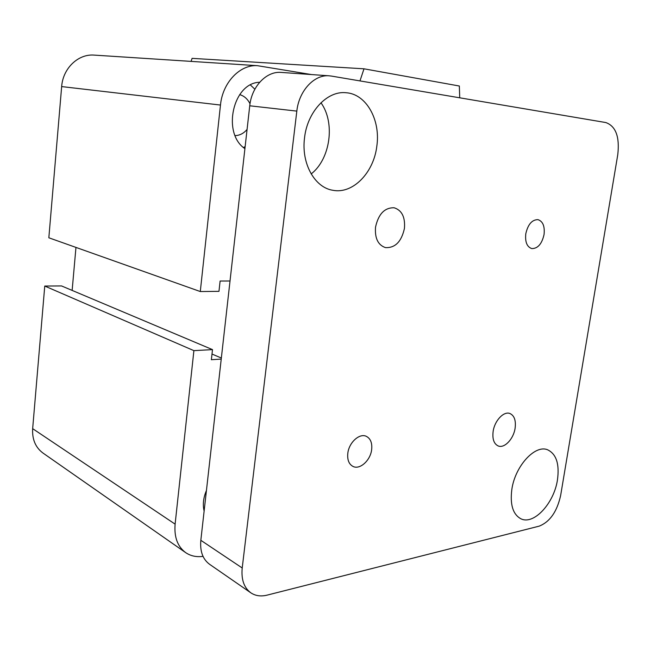 <?xml version="1.0" encoding="UTF-8"?>
<svg xmlns="http://www.w3.org/2000/svg" width="651" height="651" viewBox="0 0 651 651"><rect width="100%" height="100%" fill="white"/><g stroke="black" fill="none" stroke-linecap="round" stroke-linejoin="round"><path stroke-width="0.98" d="M204.129 511.059C202.575 504.615 203.348 497.763 206.44 490.488M239.682 94.615C244.174 95.933 247.616 98.976 250.008 103.769M247.079 129.427C243.718 133.398 239.739 135.465 235.141 135.611M244.914 148.664C221.779 133.341 232.903 82.685 259.668 82.27M254.858 89.22L250.44 85.004M243.441 147.46L245.142 146.662M191.069 61.389L192.086 58.354L363.999 68.811L459.337 86.013L459.728 97.805M94.655 55.14L93.907 55.091C78.047 53.887 62.887 68.436 61.658 86.583L48.841 237.786L200.288 291.542L220.477 105.047C222.561 82.522 240.048 64.319 257.495 65.694L311.43 74.556M73.343 474.237L43.21 453.21C35.569 447.644 32.054 439.458 32.664 428.659L44.756 286.049L61.552 285.944L212.495 349.62L211.372 359.71L221.234 359.092M44.756 286.049L193.892 350.645L212.495 349.62M72.139 290.411L75.964 247.413M359.97 80.911L363.999 68.811M203.031 556.353C196.545 557.248 190.816 556.044 185.844 552.748C177.617 546.734 174.045 537.197 175.111 524.136L193.892 350.645M211.998 354.046L221.348 358.042M230.023 281.004L220.111 281.037L218.964 291.339L200.288 291.542M347.821 453.242C348.977 442.485 359.515 432.948 366.285 436.316C370.549 438.53 372.339 442.981 371.648 449.67C370.468 460.395 359.857 470.046 352.98 466.425C348.895 464.187 347.17 459.793 347.821 453.242M525.796 233.758C527.945 224.392 531.989 219.688 537.929 219.639C542.885 221.275 544.92 226.247 544.049 234.555C541.884 243.954 537.799 248.625 531.794 248.584C526.968 246.924 524.975 241.985 525.796 233.758M493.132 431.442C494.589 420.652 503.793 410.944 509.928 413.515C514.331 415.582 516.064 420.456 515.12 428.146C513.639 438.896 504.411 448.694 498.17 445.935C493.914 443.852 492.237 439.018 493.132 431.442M375.529 227.158C378.426 214.008 384.627 207.547 394.132 207.775C401.887 210.257 405.321 217.141 404.434 228.428C401.472 241.692 395.149 248.088 385.449 247.608C378.028 245.053 374.724 238.233 375.529 227.158M511.832 489.454C515.128 465.872 535.293 444.177 547.743 449.857C556.369 454.121 559.6 464.122 557.459 479.86C554.091 503.142 533.885 525.284 520.946 518.806C512.947 514.485 509.912 504.704 511.832 489.454M311.178 173.939C330.326 159.088 335.485 122.803 320.959 102.76M304.538 137.874C307.28 111.891 327.046 90.749 345.746 92.711C366.261 93.703 380.745 120.012 376.823 146.174C373.747 172.702 352.842 194.323 332.873 190.279C314.775 187.643 301.096 163.515 304.538 137.874M250.619 592.679L209.695 564.376C202.827 559.38 199.873 551.356 200.834 540.306L249.74 105.787C251.595 86.64 266.308 71.162 280.906 72.391L281.598 72.44M331.383 76.069L605.812 122.551C615.822 126.156 619.801 136.889 617.758 154.743L560.625 495.574C557.004 511.71 549.859 521.899 539.191 526.138L267.04 595.144C260.921 596.65 255.558 595.901 250.96 592.906C244.035 587.869 241.114 579.553 242.213 567.981L296.823 111.109C298.939 90.904 314.099 74.531 328.926 75.793L331.383 76.069M61.658 86.583L220.477 105.047M32.664 428.659L175.111 524.136M200.834 540.306L242.213 567.981M249.74 105.787L296.823 111.109M93.907 55.091L257.495 65.694M73.726 474.506L144.099 523.616M144.489 523.892L185.445 552.471M280.906 72.391L328.926 75.793"/></g></svg>

